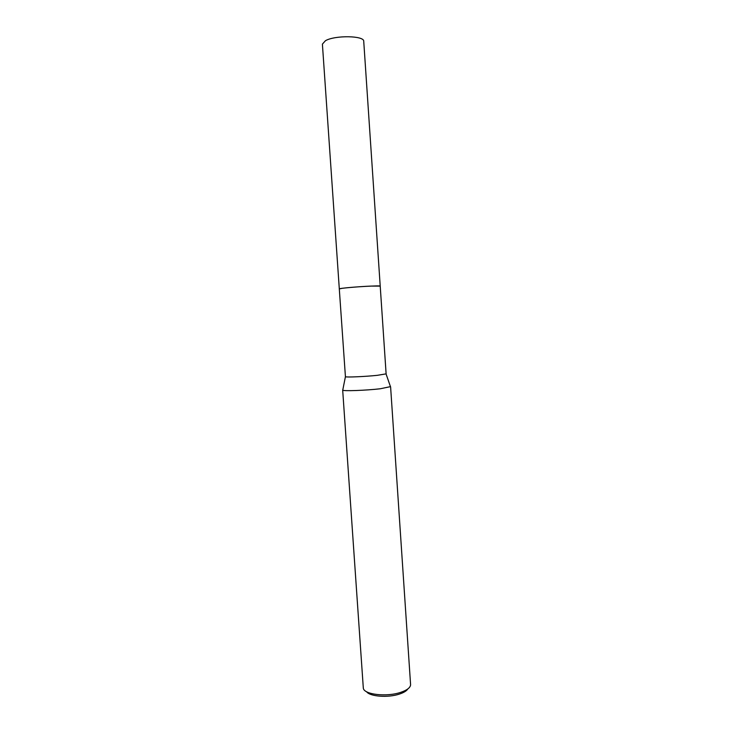 <?xml version="1.0" encoding="UTF-8"?>
<svg xmlns="http://www.w3.org/2000/svg" width="733" height="733" viewBox="0 0 733 733"><rect width="100%" height="100%" fill="white"/><g stroke="black" fill="none" stroke-linecap="round" stroke-linejoin="round"><path stroke-width="1.1" d="M371.228 286.09L380.216 286.117L371.228 286.081C358.437 286.594 338.499 288.371 339.306 288.912C338.215 288.39 358.309 286.594 371.228 286.081M377.275 375.333L386.117 373.867L380.216 286.117C381.297 285.302 352.234 286.942 342.494 288.261L339.297 288.903L345.426 376.716C345.939 377.44 365.116 376.625 377.275 375.333M342.806 389.883L342.742 390.167C343.282 391.266 365.932 390.442 380.253 388.774L390.451 386.639M342.678 390.066L363.311 688.049C363.605 694.499 386.584 697.257 400.777 692.328C407.035 690.193 410.306 687.691 410.599 684.824L390.597 386.795M366.601 691.741C369.927 696.597 388.233 697.935 399.522 694.041C403.819 692.612 406.595 690.907 407.841 688.928M339.306 288.921L322.401 44.127L325.443 40.718C334.99 35.083 364.493 35.615 363.733 41.314L380.216 286.117M386.062 373.949L390.542 386.914M345.426 376.716L342.742 390.167"/></g></svg>
